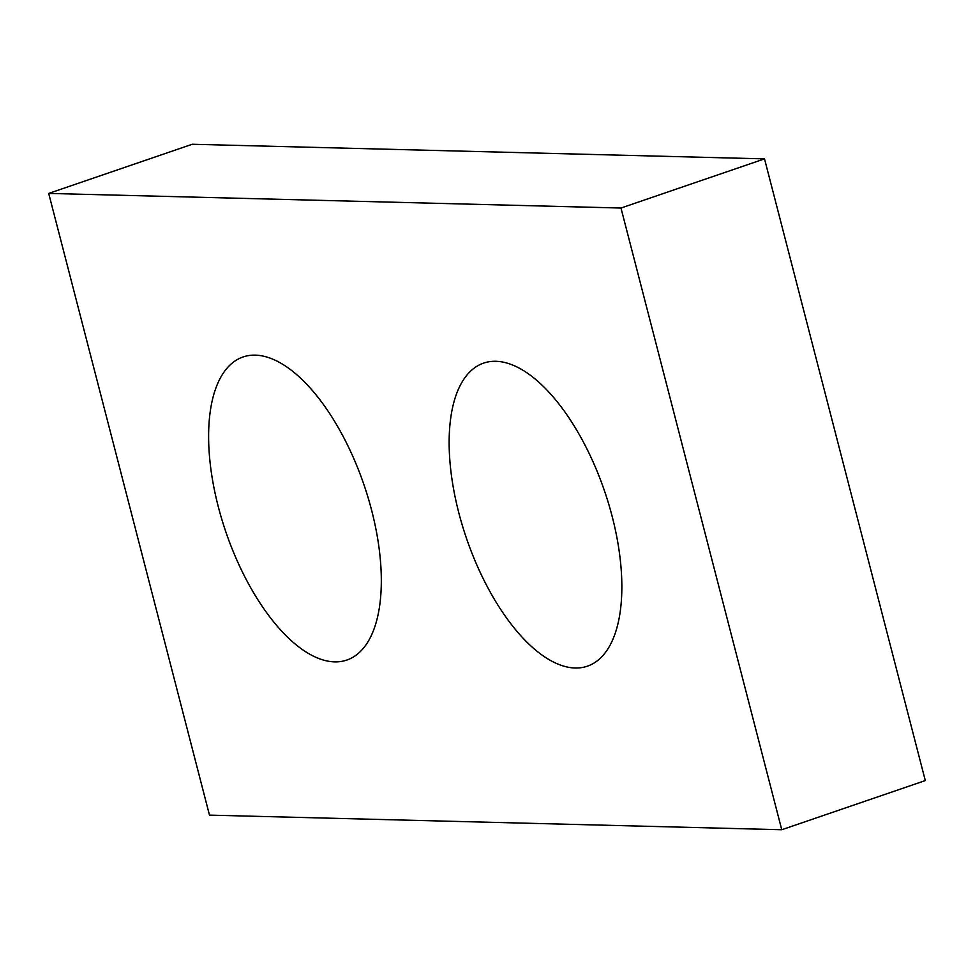<?xml version="1.0" encoding="UTF-8"?>
<svg xmlns="http://www.w3.org/2000/svg" width="974" height="974" viewBox="0 0 974 974"><rect width="100%" height="100%" fill="white"/><g stroke="black" fill="none" stroke-linecap="round" stroke-linejoin="round"><path stroke-width="1.46" d="M620.974 208.034L48.7 193.424L209.483 815.128L781.757 829.738L620.974 208.034L764.517 158.872L192.243 144.262L48.7 193.424M764.517 158.872L925.3 780.576L781.757 829.738M218.249 506.553A160.174 72.965 -108.9 0 0 346.866 660.043A160.174 72.965 -108.9 0 0 363.996 484.869A160.174 72.965 -108.9 0 0 243.074 356.971A160.174 72.965 -108.9 0 0 218.249 506.553M458.778 512.689A160.174 72.965 -108.9 0 0 587.395 666.179A160.174 72.965 -108.9 0 0 604.525 491.006A160.174 72.965 -108.9 0 0 483.591 363.119A160.174 72.965 -108.9 0 0 458.778 512.689"/></g></svg>
